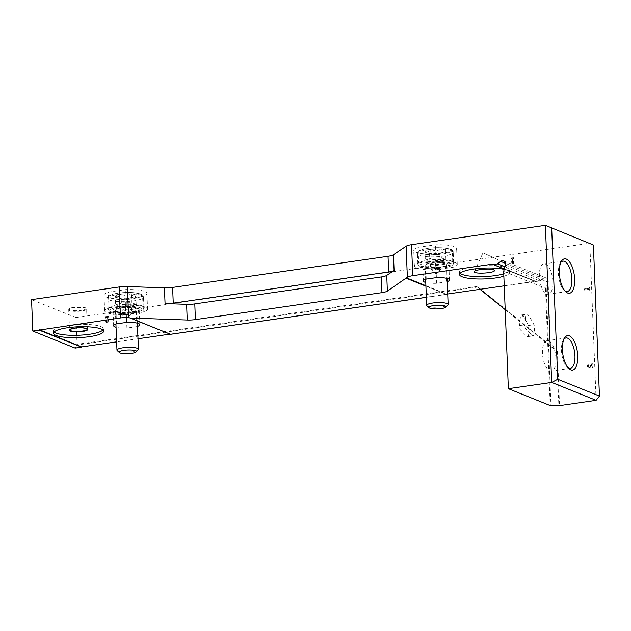 <?xml version="1.0" encoding="UTF-8"?>
<svg xmlns="http://www.w3.org/2000/svg" width="631" height="631" viewBox="0 0 631 631"><rect width="100%" height="100%" fill="white"/><g stroke="black" fill="none" stroke-linecap="round" stroke-linejoin="round"><path stroke-width="0.47" stroke-dasharray="3.15 2.37" d="M125.183 298.905A21.47 4.638 -2.3 0 1 104.02 295.111A21.47 4.638 -2.3 0 1 108.327 292.114L125.758 289.59A21.47 4.638 -2.3 0 1 146.92 293.383A21.47 4.638 -2.3 0 1 142.614 296.381L125.183 298.905L125.814 314.609A21.47 4.638 -2.3 0 1 104.651 310.815A21.47 4.638 -2.3 0 1 108.958 307.818L108.327 292.114M434.893 254.127A21.47 4.638 -2.3 0 1 413.731 250.333A21.47 4.638 -2.3 0 1 418.037 247.336L435.469 244.812A21.47 4.638 -2.3 0 1 456.631 248.606A21.47 4.638 -2.3 0 1 452.324 251.603L434.893 254.127L435.524 269.831A21.47 4.638 -2.3 0 1 414.362 266.037A21.47 4.638 -2.3 0 1 418.668 263.04L418.037 247.336M480.017 289.321L541.082 280.432L543.37 278.618A3.581 3.147 111.9 0 1 546.43 278.09A3.581 3.147 111.9 0 1 548.158 282.167L550.39 346.23L557.347 351.159L477.328 286.442L77.053 344.305L75.98 317.527L589.811 243.243L596.121 400.322M75.98 317.527L31.55 299.63M106.103 317.543L108.209 319.341A1.877 1.656 111.9 0 1 106.402 322.583A1.877 1.656 111.9 0 1 105.416 321.084L106.205 320.966A1.002 0.883 111.9 0 0 107.862 321.297A1.002 0.883 111.9 0 0 107.696 320.043L105.29 317.985L105.243 316.809L108.619 316.32L108.65 317.172L105.787 317.417L107.893 319.215A1.877 1.656 111.9 0 1 106.087 322.457A1.877 1.656 111.9 0 1 105.101 320.958L105.416 321.084M513.563 263.916L512.782 264.034L512.001 262.914L511.946 261.691L512.727 262.811L512.569 258.781L511.836 258.884L511.804 258.032L514.052 257.708L514.084 258.56L513.35 258.663L513.563 263.916L512.782 264.034M592.288 364.821L590.45 367.297A1.877 1.656 111.9 0 1 587.532 366.019A1.877 1.656 111.9 0 1 589.109 364.379L589.141 365.239A1.002 0.883 111.9 0 0 588.81 367.139A1.002 0.883 111.9 0 0 589.859 366.792L591.957 363.969L593.037 363.811L593.187 367.479L592.399 367.589L591.973 364.694L590.143 367.171A1.877 1.656 111.9 0 1 587.216 365.893A1.877 1.656 111.9 0 1 588.794 364.253L589.109 364.379M590.08 290.071L589.291 290.189L589.259 289.392L584.432 290.094L584.401 289.235L585.489 288.28L586.609 288.115L585.521 289.077L589.228 288.541L589.196 287.744L589.985 287.626L590.08 290.071L589.291 290.189M137.503 326.416A13.062 2.824 -2.3 0 1 136.919 326.613L126.91 328.057A13.062 2.824 -2.3 0 1 116.057 327.284M129.931 317.574L170.07 334.13M138 338.768L116.64 341.852M504.942 266.81L539.884 280.882L535.49 281.536A1.002 0.426 81.8 0 0 535.624 281.394L504.232 285.819M81.809 347.003L75.389 347.926A1.002 0.426 -98.2 0 1 75.294 348.052M447.71 293.991L446.724 294.243A1.002 0.426 -98.2 0 1 446.59 294.393L426.359 297.296M425.909 286.064L446.59 294.393L425.909 286.166M75.389 347.926L76.943 345.007A1.073 0.457 -98.2 0 0 77.053 344.305M479.954 289.266L477.328 286.442M541.082 280.432L539.884 280.882M547.858 283.24L546.201 287.192L550.958 405.63M534.039 333.917A3.581 1.514 -98.2 0 1 532.998 335.881A3.581 1.514 -98.2 0 1 532.185 335.518L526.286 329.548A3.581 1.514 -98.2 0 1 525.031 324.799L525.844 316.147A3.581 1.514 -98.2 0 1 526.885 314.175A3.581 1.514 -98.2 0 1 527.863 314.719A47.585 20.113 -98.2 0 1 533.905 324.744A3.581 1.514 -98.2 0 1 534.544 328.562L534.039 333.917L528.581 334.706A3.581 1.514 -98.2 0 1 527.54 336.67A3.581 1.514 -98.2 0 1 526.735 336.307L520.827 330.336A3.581 1.514 -98.2 0 1 519.573 325.588L520.394 316.936A3.581 1.514 -98.2 0 1 521.435 314.964A3.581 1.514 -98.2 0 1 522.405 315.508A47.585 20.113 -98.2 0 1 528.455 325.533A3.581 1.514 -98.2 0 1 529.086 329.35L528.581 334.706M503.656 271.401L545.484 288.249L546.201 287.192M535.49 281.536L493.048 264.444M550.39 346.23L505.194 309.679M425.893 285.709L446.787 294.125M493.032 264.089L535.687 281.276M504.216 269.398A25.043 5.411 -2.3 0 1 507.032 270.257A25.043 5.411 -2.3 0 1 509.596 272.505A25.043 5.411 -2.3 0 1 503.846 276.228M447.213 281.647A13.062 2.824 -2.3 0 1 446.63 281.836L436.62 283.287A13.062 2.824 -2.3 0 1 425.767 282.507M564.919 290.844A15.325 6.476 -98.2 0 1 564.075 290.173A15.325 6.476 -98.2 0 1 558.711 277.254A15.325 6.476 -98.2 0 1 560.194 263.34A15.325 6.476 -98.2 0 1 560.809 262.457M545.523 264.121A15.325 6.476 -98.2 0 1 552.756 279.975A15.325 6.476 -98.2 0 1 548.315 294.243A15.325 6.476 -98.2 0 1 546.73 294.022A15.325 6.476 -98.2 0 1 539.497 278.168A15.325 6.476 -98.2 0 1 543.93 263.908A15.325 6.476 -98.2 0 1 545.523 264.121M568.003 367.636A15.325 6.476 -98.2 0 1 567.159 366.966A15.325 6.476 -98.2 0 1 561.795 354.046A15.325 6.476 -98.2 0 1 563.278 340.133A15.325 6.476 -98.2 0 1 563.893 339.249M548.607 340.914A15.325 6.476 -98.2 0 1 555.84 356.767A15.325 6.476 -98.2 0 1 551.399 371.036A15.325 6.476 -98.2 0 1 549.814 370.815A15.325 6.476 -98.2 0 1 542.581 354.961A15.325 6.476 -98.2 0 1 547.014 340.701A15.325 6.476 -98.2 0 1 548.607 340.914M418.668 263.04L436.1 260.524A21.47 4.638 -2.3 0 1 457.262 264.318A21.47 4.638 -2.3 0 1 452.955 267.315L435.524 269.831M452.955 267.315L452.324 251.603M436.1 260.524L435.469 244.812M446.014 266.55L436.005 267.994A13.062 2.824 -2.3 0 1 422.762 265.698A13.062 2.824 -2.3 0 1 425.609 263.805L435.619 262.362A13.062 2.824 -2.3 0 1 448.862 264.657A13.062 2.824 -2.3 0 1 446.014 266.55L446.63 281.836M108.958 307.818L126.389 305.301A21.47 4.638 -2.3 0 1 147.551 309.095A21.47 4.638 -2.3 0 1 143.245 312.085L125.814 314.609M143.245 312.085L142.614 296.381M126.389 305.301L125.758 289.59M136.304 311.328L126.295 312.771A13.062 2.824 -2.3 0 1 113.052 310.476A13.062 2.824 -2.3 0 1 115.899 308.583L125.908 307.139A13.062 2.824 -2.3 0 1 139.151 309.427A13.062 2.824 -2.3 0 1 136.304 311.328L136.919 326.613M436.62 283.287L436.005 267.994M426.225 279.099L425.609 263.805M436.234 277.648L435.619 262.362M126.91 328.057L126.295 312.771M116.506 323.869L115.899 308.583M126.523 322.425L125.908 307.139M54.108 331.993A25.043 5.411 -2.3 0 1 53.454 330.833A25.043 5.411 -2.3 0 1 72.715 324.776A25.043 5.411 -2.3 0 1 100.944 326.582A25.043 5.411 -2.3 0 1 103.508 328.822A25.043 5.411 -2.3 0 1 102.94 330.037M460.102 273.302A25.043 5.411 -2.3 0 1 459.447 272.142A25.043 5.411 -2.3 0 1 478.708 266.085A25.043 5.411 -2.3 0 1 506.938 267.883A25.043 5.411 -2.3 0 1 509.501 270.131A25.043 5.411 -2.3 0 1 503.751 273.854M498.269 259.846L483.007 252.779L498.269 259.846M588.975 290.063L589.259 289.392M588.944 289.266L584.432 290.094M584.117 289.96L584.401 289.235M584.085 289.108L585.489 288.28M585.174 288.154L586.609 288.115M586.294 287.988L585.521 289.077M585.205 288.943L589.228 288.541M588.912 288.406L589.196 287.744M588.881 287.618L589.985 287.626M589.669 287.499L589.764 289.945M588.794 364.253L589.141 365.239M591.957 363.969L589.543 366.666A1.002 0.883 111.9 0 1 587.982 365.98A1.002 0.883 111.9 0 1 588.826 365.112M591.641 363.842L593.037 363.811M592.73 363.685L593.187 367.479M592.872 367.352L592.399 367.589M592.091 367.463L591.973 364.694M512.467 263.908L512.001 262.914M511.686 262.788L511.946 261.691M511.638 261.565L512.727 262.811M512.411 262.685L512.569 258.781M512.254 258.655L511.836 258.884M511.52 258.757L511.804 258.032M511.489 257.905L514.052 257.708M513.737 257.582L514.084 258.56M513.768 258.434L513.35 258.663M513.042 258.536L513.248 263.79M105.101 320.958L106.205 320.966M105.29 317.985L107.38 319.917A1.002 0.883 111.9 0 1 106.41 321.644A1.002 0.883 111.9 0 1 105.89 320.84M104.975 317.858L105.243 316.809M104.927 316.683L108.619 316.32M108.303 316.194L108.65 317.172M108.335 317.046L105.787 317.417M439.799 253.047A10.333 2.232 177.7 0 0 445.336 251.304A10.333 2.232 177.7 0 0 445.549 250.972L444.674 251.99L439.799 253.047C436.463 254.885 433.032 254.971 429.506 253.291A10.333 2.232 177.7 0 0 439.799 253.047L440.154 261.77L445.904 259.696L441.353 257.866L436.202 257.984L431.052 258.111L425.302 260.185L429.853 262.015L440.154 261.77M440.998 249.142C442.583 251.501 444.098 252.116 445.549 250.972A10.333 2.232 177.7 0 0 440.998 249.142A10.333 2.232 177.7 0 0 430.705 249.387C434.183 251.059 437.614 250.98 440.998 249.142L441.353 257.866M424.955 251.461A10.333 2.232 177.7 0 0 425.207 252.116A10.333 2.232 177.7 0 0 429.506 253.291L426.375 253.134L424.955 251.461C426.927 252.534 428.843 251.84 430.705 249.387A10.333 2.232 177.7 0 0 424.955 251.461L425.302 260.185M445.439 263.79A10.735 2.319 177.7 0 0 433.339 263.017A10.735 2.319 177.7 0 0 425.089 265.612A10.735 2.319 177.7 0 0 435.903 267.497A10.735 2.319 177.7 0 0 446.535 264.744A10.735 2.319 177.7 0 0 445.439 263.79M426.974 305.854A10.735 2.319 177.7 0 0 437.504 307.242A10.735 2.319 177.7 0 0 447.892 305.018M443.025 260.737A8.944 1.932 177.7 0 0 444.334 260.019A8.944 1.932 177.7 0 0 443.625 258.781A8.944 1.932 177.7 0 0 436.202 257.984A8.944 1.932 177.7 0 0 428.181 259.152A8.944 1.932 177.7 0 0 426.903 260.721A8.944 1.932 177.7 0 0 427.581 261.1A8.944 1.932 177.7 0 0 435.004 261.897A8.944 1.932 177.7 0 0 443.025 260.737M429.853 262.015L429.506 253.291M445.904 259.696L445.549 250.972M431.052 258.111L430.705 249.387M440.769 267.97A5.363 1.159 177.7 0 0 434.72 267.583A5.363 1.159 177.7 0 0 430.587 268.885A5.363 1.159 177.7 0 0 430.736 269.137A5.363 1.159 177.7 0 0 431.139 269.366A5.363 1.159 177.7 0 0 436.597 269.8A5.363 1.159 177.7 0 0 441.195 268.711A5.363 1.159 177.7 0 0 441.314 268.451A5.363 1.159 177.7 0 0 440.769 267.97M440.556 262.741A5.363 1.159 177.7 0 0 434.507 262.346A5.363 1.159 177.7 0 0 430.381 263.648A5.363 1.159 177.7 0 0 430.523 263.9A5.363 1.159 177.7 0 0 435.792 264.594A5.363 1.159 177.7 0 0 440.982 263.482A5.363 1.159 177.7 0 0 441.108 263.214A5.363 1.159 177.7 0 0 440.556 262.741M130.089 297.824A10.333 2.232 177.7 0 0 135.626 296.081A10.333 2.232 177.7 0 0 135.839 295.75L134.955 296.767L130.089 297.824C126.752 299.662 123.313 299.741 119.787 298.069A10.333 2.232 177.7 0 0 130.089 297.824L130.436 306.548L136.186 304.473L131.642 302.643L126.492 302.762L121.341 302.888L115.591 304.962L120.142 306.792L130.436 306.548M131.287 293.912C132.873 296.278 134.387 296.893 135.839 295.75A10.333 2.232 177.7 0 0 131.287 293.912A10.333 2.232 177.7 0 0 120.994 294.156C124.473 295.836 127.904 295.758 131.287 293.912L131.642 302.643M115.244 296.239A10.333 2.232 177.7 0 0 115.497 296.885A10.333 2.232 177.7 0 0 119.787 298.069L116.664 297.911L115.244 296.239C117.216 297.304 119.133 296.617 120.994 294.156A10.333 2.232 177.7 0 0 115.244 296.239L115.591 304.962M135.728 308.559A10.735 2.319 177.7 0 0 123.629 307.786A10.735 2.319 177.7 0 0 115.378 310.381A10.735 2.319 177.7 0 0 126.192 312.274A10.735 2.319 177.7 0 0 136.824 309.521A10.735 2.319 177.7 0 0 135.728 308.559M117.256 350.631A10.735 2.319 177.7 0 0 127.793 352.019A10.735 2.319 177.7 0 0 138.173 349.795M133.315 305.514A8.944 1.932 177.7 0 0 134.624 304.797A8.944 1.932 177.7 0 0 133.914 303.558A8.944 1.932 177.7 0 0 126.492 302.762A8.944 1.932 177.7 0 0 118.47 303.921A8.944 1.932 177.7 0 0 117.192 305.499A8.944 1.932 177.7 0 0 117.871 305.877A8.944 1.932 177.7 0 0 125.293 306.674A8.944 1.932 177.7 0 0 133.315 305.514M120.142 306.792L119.787 298.069M136.186 304.473L135.839 295.75M121.341 302.888L120.994 294.156M131.059 312.747A5.363 1.159 177.7 0 0 125.009 312.361A5.363 1.159 177.7 0 0 120.876 313.662A5.363 1.159 177.7 0 0 121.018 313.915A5.363 1.159 177.7 0 0 121.428 314.143A5.363 1.159 177.7 0 0 126.886 314.569A5.363 1.159 177.7 0 0 131.485 313.489A5.363 1.159 177.7 0 0 131.603 313.228A5.363 1.159 177.7 0 0 131.059 312.747M130.846 307.51A5.363 1.159 177.7 0 0 124.796 307.123A5.363 1.159 177.7 0 0 120.671 308.425A5.363 1.159 177.7 0 0 120.813 308.677A5.363 1.159 177.7 0 0 126.074 309.371A5.363 1.159 177.7 0 0 131.272 308.251A5.363 1.159 177.7 0 0 131.39 307.991A5.363 1.159 177.7 0 0 130.846 307.51M557.347 351.159L559.531 405.607M504.327 269.019L535.396 281.529L504.319 269.027M446.724 294.243L170.709 334.146M477.982 287.026L76.943 345.007M540.617 280.669L535.624 281.394M556.652 350.631L558.861 405.654M545.484 288.249L550.193 405.536M505.463 264.973L548.158 282.167M505.573 263.395L543.37 278.618M129.939 317.929L170.575 334.296M86.486 328.317A8.944 1.932 -2.3 0 1 87.401 329.122L86.597 309.048A8.944 1.932 -2.3 0 1 77.731 311.343A8.944 1.932 -2.3 0 1 68.716 309.766A8.944 1.932 -2.3 0 1 75.602 307.605A8.944 1.932 -2.3 0 1 85.682 308.251A8.944 1.932 -2.3 0 1 86.597 309.048L85.398 307.818C84.081 306.358 69.67 307.305 69.678 308.52L68.716 309.766L69.528 329.839A8.944 1.932 -2.3 0 1 76.406 327.678A8.944 1.932 -2.3 0 1 86.486 328.317M85.177 307.794A8.408 1.814 -2.3 0 1 77.069 310.72A8.408 1.814 -2.3 0 1 70.656 308.141A8.408 1.814 -2.3 0 1 85.177 307.794M529.086 329.35L534.544 328.562M526.735 336.307L532.185 335.518M520.827 330.336L526.286 329.548M519.573 325.588L525.031 324.799M520.394 316.936L525.844 316.147M522.405 315.508L527.863 314.719M528.455 325.533L533.905 324.744M449.698 249.127A16.098 3.478 177.7 0 0 421.894 249.789A16.098 3.478 177.7 0 0 434.167 254.735A16.098 3.478 177.7 0 0 449.698 249.127M451.37 250.641A17.889 3.865 177.7 0 0 431.202 249.355A17.889 3.865 177.7 0 0 417.446 253.678A17.889 3.865 177.7 0 0 435.477 256.825A17.889 3.865 177.7 0 0 453.2 252.242A17.889 3.865 177.7 0 0 451.37 250.641M451.788 261.116A17.889 3.865 177.7 0 0 431.62 259.822A17.889 3.865 177.7 0 0 417.864 264.152A17.889 3.865 177.7 0 0 435.895 267.299A17.889 3.865 177.7 0 0 453.618 262.717A17.889 3.865 177.7 0 0 451.788 261.116M450.258 263.088A16.098 3.478 177.7 0 0 422.454 263.75A16.098 3.478 177.7 0 0 434.735 268.696A16.098 3.478 177.7 0 0 450.258 263.088M139.979 293.904A16.098 3.478 177.7 0 0 112.176 294.559A16.098 3.478 177.7 0 0 124.457 299.512A16.098 3.478 177.7 0 0 139.979 293.904M141.659 295.418A17.889 3.865 177.7 0 0 121.491 294.125A17.889 3.865 177.7 0 0 107.735 298.455A17.889 3.865 177.7 0 0 125.766 301.602A17.889 3.865 177.7 0 0 143.489 297.02A17.889 3.865 177.7 0 0 141.659 295.418M142.078 305.885A17.889 3.865 177.7 0 0 121.909 304.599A17.889 3.865 177.7 0 0 108.153 308.93A17.889 3.865 177.7 0 0 126.184 312.069A17.889 3.865 177.7 0 0 143.907 307.494A17.889 3.865 177.7 0 0 142.078 305.885M140.539 307.865A16.098 3.478 177.7 0 0 112.736 308.527A16.098 3.478 177.7 0 0 125.017 313.473A16.098 3.478 177.7 0 0 140.539 307.865M446.511 294.409L426.359 297.327M540.033 280.89L535.459 281.552M503.735 260.895L546.43 278.09M564.075 290.173L565.794 291.782M560.194 263.34L561.393 261.313M562.931 261.155L543.93 263.908M567.316 291.49L548.315 294.243M567.159 366.966L568.878 368.575M563.278 340.133L564.477 338.106M566.015 337.956L547.014 340.701M570.4 368.283L551.399 371.036M414.362 266.037L413.731 250.333M457.262 264.318L456.631 248.606M104.651 310.815L104.02 295.111M147.551 309.095L146.92 293.383M423.377 280.992L422.762 265.698M449.477 279.943L448.862 264.657M113.667 325.77L113.052 310.476M139.766 324.72L139.151 309.427M103.602 331.196L103.508 328.822M53.548 333.207L53.454 330.833M509.596 272.505L509.501 270.131M459.542 274.509L459.447 272.142M494.499 270.707L499.287 260.193M474.449 271.559L483.007 252.779M527.54 336.67L532.998 335.881M521.435 314.964L526.885 314.175M444.674 251.99L445.336 251.304M426.375 253.134L425.207 252.116M450.431 249.213C451.843 249.537 452.766 250.546 453.2 252.242L453.618 262.717C453.736 264.294 452.498 265.548 449.911 266.471L444.398 267.852L431.273 268.743C422.573 268.396 419.899 267.118 419.055 266.306L417.864 264.152L417.446 253.678C417.099 252.305 418.314 251.059 421.09 249.947C426.359 248.062 433.86 247.368 443.593 247.857L450.431 249.213M425.089 265.612L425.633 279.288M446.535 264.744L447.087 278.429M430.736 269.137L436.163 273.901L441.195 268.711M430.381 263.648L430.587 268.885M441.108 263.214L441.314 268.451M440.982 263.482L444.334 260.019M430.523 263.9L426.903 260.721M134.963 296.767L135.626 296.081M116.656 297.911L115.497 296.885M140.721 293.991C142.133 294.314 143.056 295.324 143.489 297.02L143.907 307.494C144.026 309.072 142.787 310.318 140.2 311.249L134.687 312.629L121.562 313.512C112.862 313.173 110.188 311.895 109.344 311.083L108.153 308.93L107.735 298.455C107.388 297.083 108.603 295.836 111.379 294.724C116.64 292.839 124.141 292.145 133.882 292.634L140.721 293.991M115.378 310.381L115.923 324.066M136.824 309.521L137.377 323.206M121.018 313.915L126.452 318.679L131.485 313.489M120.671 308.425L120.876 313.662M131.39 307.991L131.603 313.228M131.272 308.251L134.624 304.797M120.813 308.677L117.192 305.499"/><path stroke-width="0.95" d="M500.667 261.423L497.607 263.853L493.111 264.499L493.032 264.089L412.769 275.692A10.735 2.319 -2.3 0 0 407.35 277.238L406.104 246.24A10.735 2.319 -2.3 0 1 411.522 244.694L545.381 225.346L551.691 382.425L557.749 379.255L599.45 396.047L596.121 400.322L551.691 382.425L508.365 388.688L503.656 271.401L505.463 264.973A3.581 3.147 111.9 0 0 503.735 260.895A3.581 3.147 111.9 0 0 500.667 261.423L505.573 263.395M593.385 245.017L545.381 225.346L593.385 245.017L599.45 396.047M75.294 348.052A1.002 0.426 -98.2 0 1 75.199 348.091A1.002 0.426 -98.2 0 1 75.097 348.075L32.812 331.046L31.55 299.63L119.188 286.963A10.735 2.319 -2.3 0 1 127.383 286.537L164.431 287.854A10.735 2.319 -2.3 0 0 172.626 287.428L388.026 256.289A10.735 2.319 -2.3 0 0 393.452 254.743L406.104 246.24M596.121 400.322L559.531 405.607L550.193 405.536L508.365 388.688M569.391 335.873A17.4 7.359 -98.2 0 1 577.759 357.982A17.4 7.359 -98.2 0 1 568.878 368.575A17.4 7.359 -98.2 0 1 562.789 353.904A17.4 7.359 -98.2 0 1 564.477 338.106A17.4 7.359 -98.2 0 1 569.391 335.873M566.307 259.081A17.4 7.359 -98.2 0 1 574.675 281.189A17.4 7.359 -98.2 0 1 565.794 291.782A17.4 7.359 -98.2 0 1 559.705 277.112A17.4 7.359 -98.2 0 1 561.393 261.313A17.4 7.359 -98.2 0 1 566.307 259.081M557.749 379.255L551.683 228.225M407.35 277.238L387.363 291.104A10.735 2.319 -2.3 0 1 381.936 292.65L195.421 319.609A10.735 2.319 -2.3 0 1 187.226 320.035L130.041 318L128.629 317.535L127.383 286.537M101.039 328.956A25.043 5.411 -2.3 0 1 103.602 331.196A25.043 5.411 -2.3 0 1 78.788 337.617A25.043 5.411 -2.3 0 1 53.548 333.207A25.043 5.411 -2.3 0 1 72.81 327.15A25.043 5.411 -2.3 0 1 101.039 328.956M116.057 327.284A13.062 2.824 -2.3 0 1 113.667 325.77A13.062 2.824 -2.3 0 1 116.506 323.869L126.523 322.425A13.062 2.824 -2.3 0 1 139.766 324.72A13.062 2.824 -2.3 0 1 137.503 326.416M32.812 331.046L120.434 317.961A10.735 2.319 -2.3 0 1 128.629 317.535M39.217 329.697L81.809 347.003A1.002 0.426 -98.2 0 1 81.675 347.145L75.097 348.075M170.07 334.13L138 338.768M116.64 341.852L81.872 346.884M497.607 263.853L504.942 266.81M39.225 330.052L81.675 347.145L39.169 330.131M130.041 318L170.575 334.296A1.002 0.426 81.8 0 0 170.615 334.264M504.232 285.819L447.71 293.991M505.194 309.679L480.017 289.321M406.411 277.861L425.893 285.709M503.846 276.228A25.043 5.411 -2.3 0 1 476.192 278.934A25.043 5.411 -2.3 0 1 459.542 274.509A25.043 5.411 -2.3 0 1 476.263 268.711A25.043 5.411 -2.3 0 1 504.216 269.398M425.767 282.507A13.062 2.824 -2.3 0 1 423.377 280.992A13.062 2.824 -2.3 0 1 426.225 279.099L436.234 277.648A13.062 2.824 -2.3 0 1 449.477 279.943A13.062 2.824 -2.3 0 1 447.213 281.647M560.809 262.457A15.325 6.476 -98.2 0 1 562.931 261.155A15.325 6.476 -98.2 0 1 564.524 261.376A15.325 6.476 -98.2 0 1 571.749 277.23A15.325 6.476 -98.2 0 1 567.316 291.49A15.325 6.476 -98.2 0 1 564.919 290.844M563.893 339.249A15.325 6.476 -98.2 0 1 566.015 337.956A15.325 6.476 -98.2 0 1 567.608 338.169A15.325 6.476 -98.2 0 1 574.833 354.023A15.325 6.476 -98.2 0 1 570.4 368.283A15.325 6.476 -98.2 0 1 568.003 367.636M165.062 303.566A10.735 2.319 -2.3 0 0 173.257 303.132L388.657 271.993A10.735 2.319 -2.3 0 0 394.083 270.454L386.732 275.4A10.735 2.319 -2.3 0 1 381.305 276.938L194.79 303.905A10.735 2.319 -2.3 0 1 186.595 304.331L165.062 303.566L164.431 287.854M102.94 330.037A25.043 5.411 -2.3 0 1 78.694 335.242A25.043 5.411 -2.3 0 1 54.108 331.993M503.751 273.854A25.043 5.411 -2.3 0 1 478.748 276.63A25.043 5.411 -2.3 0 1 460.102 273.302M493.742 269.792C490.255 268.143 474.883 269.555 474.449 271.559C472.777 274.193 493.797 273.294 494.499 270.707L493.742 269.792M445.833 307.139L447.892 305.018A10.735 2.319 177.7 0 0 448.136 304.497A10.735 2.319 177.7 0 0 447.04 303.535A10.735 2.319 177.7 0 0 434.94 302.762A10.735 2.319 177.7 0 0 426.682 305.357A10.735 2.319 177.7 0 0 426.974 305.854L429.19 307.81A8.542 1.846 177.7 0 0 437.567 308.914A8.542 1.846 177.7 0 0 445.833 307.139A8.542 1.846 177.7 0 0 445.155 305.956A8.542 1.846 177.7 0 0 434.617 305.436A8.542 1.846 177.7 0 0 429.19 307.81M136.122 351.917L138.173 349.795A10.735 2.319 177.7 0 0 138.426 349.266A10.735 2.319 177.7 0 0 137.329 348.304A10.735 2.319 177.7 0 0 125.222 347.531A10.735 2.319 177.7 0 0 116.972 350.134A10.735 2.319 177.7 0 0 117.256 350.631L119.48 352.587A8.542 1.846 177.7 0 0 127.856 353.683A8.542 1.846 177.7 0 0 136.122 351.917A8.542 1.846 177.7 0 0 135.444 350.733A8.542 1.846 177.7 0 0 124.906 350.213A8.542 1.846 177.7 0 0 119.48 352.587M412.769 275.692L411.522 244.694M426.359 297.296L170.48 334.288M406.396 278.303L425.909 286.166M120.434 317.961L119.188 286.963M493.111 264.499L504.327 269.019M406.427 278.216L425.909 286.064M186.595 304.331L187.226 320.035M173.257 303.132L172.626 287.428M388.657 271.993L388.026 256.289M394.083 270.454L393.452 254.743M386.732 275.4L387.363 291.104M194.79 303.905L195.421 319.609M381.305 276.938L381.936 292.65M86.826 328.625A9.299 2.011 -2.3 0 1 77.85 331.859A9.299 2.011 -2.3 0 1 70.759 329.003A9.299 2.011 -2.3 0 1 86.826 328.625M87.401 329.122A8.944 1.932 -2.3 0 1 78.544 331.409A8.944 1.932 -2.3 0 1 69.528 329.839L72.305 328.577C77.905 327.536 82.693 327.552 86.676 328.609L87.401 329.122M81.596 347.168L75.199 348.091M426.359 297.327L170.544 334.312M493.079 264.499L504.319 269.027M130.002 317.992L170.496 334.304M425.633 279.288L426.682 305.357M447.087 278.429L448.136 304.497M115.923 324.066L116.972 350.134M137.377 323.206L138.426 349.266"/></g></svg>
